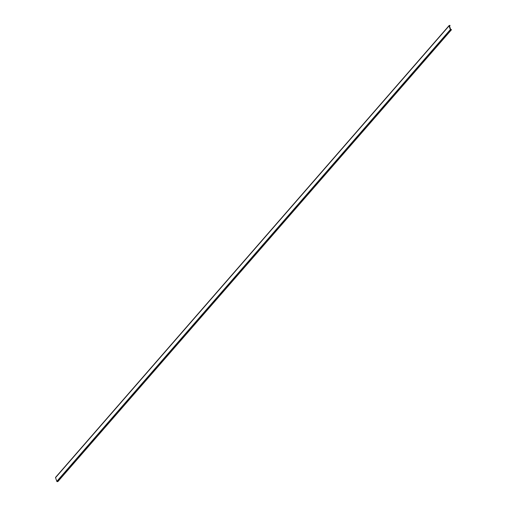<?xml version="1.0" encoding="UTF-8"?>
<svg xmlns="http://www.w3.org/2000/svg" width="507" height="507" viewBox="0 0 507 507"><rect width="100%" height="100%" fill="white"/><g stroke="black" fill="none" stroke-linecap="round" stroke-linejoin="round"><path stroke-width="0.76" d="M450.71 29.621L449.373 25.737L450.013 25.578L449.519 26.155L449.975 25.363L449.113 25.572A0.387 0.33 -138.9 0 1 449.284 25.477L450.039 25.534L449.373 25.724L450.729 29.64M55.7 477.258L449.063 25.895A0.387 0.33 -138.9 0 1 449.113 25.572L55.764 477.239A0.387 0.33 41.1 0 0 55.542 477.651L56.816 481.358L55.542 477.651L449.063 25.895L450.336 29.596L56.816 481.358L57.285 481.644L450.799 29.881A0.387 0.33 -138.9 0 1 450.336 29.596L56.816 481.358A0.387 0.33 41.1 0 0 57.285 481.644L450.799 29.881L451.452 29.755L57.937 481.517L451.471 29.748L57.937 481.517L57.285 481.644L57.95 481.511M451.376 29.526L450.755 29.647L451.376 29.526M449.037 25.756L450.406 29.729L451.477 29.742M55.593 477.334L449.113 25.572M449.519 26.161L450.032 25.565"/></g></svg>
